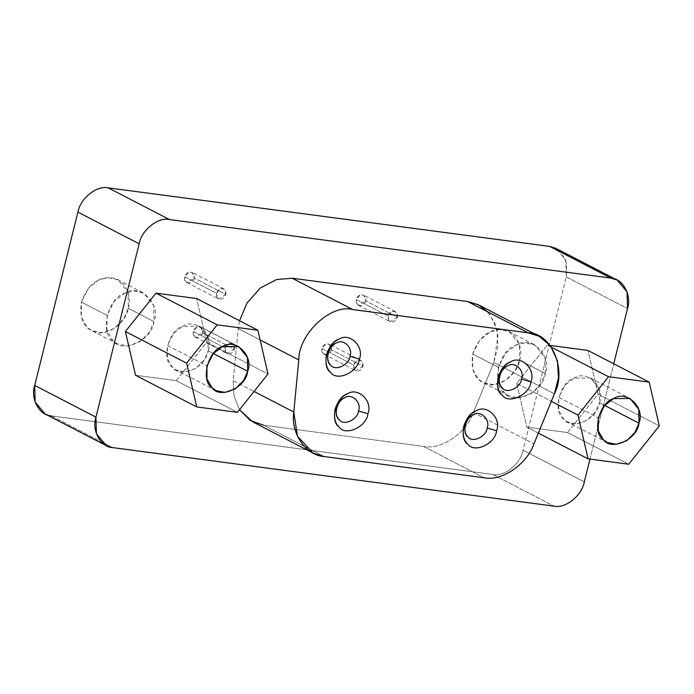 <?xml version="1.0" encoding="UTF-8"?>
<svg xmlns="http://www.w3.org/2000/svg" width="694" height="694" viewBox="0 0 694 694"><rect width="100%" height="100%" fill="white"/><g stroke="black" fill="none" stroke-linecap="round" stroke-linejoin="round"><path stroke-width="0.52" stroke-dasharray="3.47 2.6" d="M545.311 373.511C543.576 392.145 513.352 406.129 504.182 392.535C490.771 384.268 499.454 349.438 515.998 345.135C531.144 334.777 552.676 355.623 545.311 373.511L545.076 357.566L534.97 345.005L525.124 342.871L515.998 345.135L505.596 353.177L498.353 367.282L472.666 353.992L479.918 339.887L490.311 331.853L499.446 329.581L509.283 331.715L519.39 344.285L519.624 360.221L545.311 373.511L519.624 360.221L514.853 371.03L505.449 380.442L493.503 384.597L483.007 382.498L478.496 379.245L472.64 369.052L472.666 353.992L498.353 367.282L498.327 382.342L504.182 392.535L508.693 395.788L519.181 397.888L531.127 393.732L540.539 384.32L545.311 373.511M365.807 300.892C364.402 307.572 354.235 307.069 356.421 299.652C357.957 292.131 367.716 294.282 365.807 300.892L363.743 295.193L359.943 295.219L356.421 299.643L388.024 316.004L391.555 311.571L395.354 311.545L397.419 317.245L365.807 300.892L397.419 317.245L390.097 321.704L389.195 321.053L388.024 316.004L356.421 299.643L357.584 304.701L358.486 305.351L365.807 300.892M194.259 278.138C192.845 284.818 182.678 284.314 184.864 276.897C186.408 269.376 196.159 271.528 194.259 278.138L192.186 272.438L188.395 272.464L184.864 276.897L216.476 293.25L220.007 288.817L223.798 288.791L225.862 294.499L194.259 278.138L225.862 294.499L218.541 298.949L217.638 298.299L216.476 293.25L184.864 276.897L186.027 281.946L186.929 282.597L194.259 278.138M331.446 349.863C330.04 356.543 319.873 356.039 322.059 348.614C323.595 341.101 333.354 343.244 331.446 349.863L329.381 344.163L325.581 344.189L322.051 348.614L353.662 364.975L357.193 360.542L360.984 360.516L363.057 366.215L331.446 349.863L363.057 366.215L355.736 370.674L354.834 370.023L353.662 364.975L322.051 348.614L323.222 353.662L324.124 354.313L331.446 349.863M202.778 332.799C201.373 339.479 191.206 338.967 193.392 331.55C194.936 324.037 204.687 326.18 202.778 332.799L200.713 327.091L196.923 327.126L193.392 331.55L225.003 347.902L228.526 343.478L232.325 343.452L234.39 349.151L202.778 332.799L234.39 349.151L227.068 353.61L226.166 352.96L225.003 347.902L193.392 331.55L194.554 336.599L195.456 337.249L202.778 332.799M599.469 402.737C605.862 387.235 587.193 369.173 574.068 378.152C559.728 381.874 552.198 412.062 563.823 419.228C571.778 431.009 597.968 418.89 599.469 402.737L595.331 412.106L587.185 420.269L576.827 423.869L567.735 422.047L563.823 419.228L558.748 410.397L558.774 397.341L598.289 417.788L558.774 397.341L565.055 385.118L574.068 378.152L590.507 378.03L599.269 388.926L599.469 402.737L604.674 405.435L599.469 402.737M567.484 432.544L598.054 394.192L659.3 425.882L598.054 394.192L587.957 350.444L598.054 394.192L567.484 432.544L628.729 464.234L567.484 432.544L526.824 427.148L567.484 432.544M538.344 433.108L526.824 427.148L538.344 433.108M516.726 383.4L526.824 427.148L516.726 383.4L551.348 401.314L516.726 383.4L547.288 345.048L516.726 383.4M551.47 347.217L547.288 345.048L551.47 347.217M550.16 345.43L547.288 345.048L550.16 345.43M208.157 350.834C214.541 335.332 195.882 317.271 182.756 326.249C168.408 329.98 160.887 360.16 172.511 367.326C180.457 379.106 206.647 366.987 208.157 350.834L204.019 360.203L195.864 368.367L185.515 371.967L176.415 370.145L172.511 367.326L167.436 358.494L167.454 345.439L206.968 365.885L167.454 345.439L173.743 333.215L182.756 326.249L199.195 326.137L207.957 337.024L208.157 350.834L213.362 353.532L208.157 350.834M176.172 380.642L206.743 342.289L267.988 373.979L206.743 342.289L196.645 298.541L206.743 342.289L176.172 380.642L237.417 412.331L176.172 380.642L135.504 375.246L176.172 380.642M252.581 421.787L263.529 425.205L324.081 456.539L263.529 425.205L423.54 446.433L484.091 477.767L423.54 446.433C441.176 450.198 466.229 433.169 473.395 412.548L533.946 443.882L473.395 412.548L493.859 362.494L554.411 393.828L493.859 362.494L497.91 346.558L496.869 329.398L489.938 314.521L478.608 304.926M233.227 380.694L233.973 395.762L239.517 409.694L233.973 395.762L233.227 380.694L254.047 391.468L233.227 380.694L238.233 328.592L233.227 380.694M260.12 339.913L238.233 328.592L260.12 339.913M239.551 320.749L238.233 328.592L239.551 320.749M45.041 413.936L51.356 415.906L492.757 474.453C504.07 477.212 520.734 463.878 523.059 450.198L566.278 276.88L627.515 308.57L566.278 276.88L565.81 260.224L555.937 248.374M51.356 415.906L112.602 447.595L51.356 415.906L492.757 474.453L554.003 506.143L492.757 474.453C504.07 477.212 520.734 463.878 523.059 450.198L584.305 481.888L523.059 450.198L566.278 276.88L566.764 263.841L561.194 252.39M589.987 459.09L613.748 363.795L589.987 459.09M487.726 311.884L494.675 322.727L497.98 336.017L493.859 362.494L473.395 412.548C466.229 433.169 441.176 450.198 423.54 446.433L263.529 425.205M234.39 349.151C234.693 344.432 232.733 342.541 228.526 343.478C224.743 346.237 223.954 349.403 226.166 352.96C229.653 354.912 232.395 353.645 234.39 349.151M363.057 366.215C363.352 361.496 361.401 359.605 357.193 360.542C353.411 363.309 352.621 366.467 354.834 370.023C358.312 371.975 361.062 370.709 363.057 366.215M225.862 294.499C226.166 289.78 224.214 287.889 220.007 288.817C216.224 291.584 215.435 294.742 217.638 298.299C221.126 300.25 223.867 298.984 225.862 294.499M397.419 317.245C397.714 312.534 395.762 310.643 391.555 311.571C387.773 314.339 386.983 317.496 389.195 321.053C392.683 323.005 395.424 321.738 397.419 317.245M519.624 360.221C523.892 348.388 516.006 329.806 502.066 329.641C488.871 328.835 479.068 336.954 472.666 353.992C470.515 370.535 475.069 380.486 486.338 383.834C499.342 389.108 517.95 373.329 519.624 360.221M128.312 308.318C132.571 296.485 124.694 277.904 110.745 277.739C97.55 276.932 87.756 285.052 81.354 302.09C79.194 318.633 83.748 328.583 95.017 331.932C108.021 337.206 126.638 321.426 128.312 308.318L153.99 321.608L153.764 305.664L143.649 293.102L133.812 290.968L124.686 293.241L114.284 301.274L107.032 315.38L81.354 302.09L88.598 287.984L98.999 279.951L108.125 277.678L117.971 279.812L128.078 292.382L128.312 308.318L123.541 319.127L114.128 328.54L102.183 332.695L91.695 330.596L87.184 327.342L81.328 317.149L81.354 302.09L107.032 315.38L107.006 330.439L112.862 340.633L117.373 343.886L127.87 345.985L139.815 341.83L149.219 332.417L153.99 321.608L128.312 308.318M153.99 321.608C152.255 340.242 122.04 354.226 112.862 340.633C99.45 332.365 108.134 297.535 124.686 293.241C139.832 282.874 161.364 303.72 153.99 321.608M509.283 331.715L534.97 345.005M508.693 395.788L483.007 382.498M395.354 311.545L363.743 295.193M358.486 305.351L390.097 321.704M223.798 288.791L192.186 272.438M186.929 282.597L218.541 298.949M360.984 360.516L329.381 344.163M324.124 354.313L355.736 370.674M232.325 343.452L200.713 327.091M195.456 337.249L227.068 353.61M607.25 442.494L567.735 422.047M590.507 378.03L630.022 398.477M215.929 390.592L176.415 370.145M199.195 326.137L238.701 346.575M117.971 279.812L143.649 293.102M117.373 343.886L91.695 330.596"/><path stroke-width="1.04" d="M598.289 417.788L598.263 430.844L603.338 439.675L607.25 442.494L616.341 444.307L626.699 440.716L634.845 432.553L638.983 423.184L604.674 405.435L638.983 423.184L638.784 409.373L630.022 398.477L613.583 398.599L604.569 405.565L598.289 417.788M628.729 464.234L659.3 425.882L649.202 382.134L608.534 376.738L577.963 415.09L588.07 458.838L628.729 464.234L588.07 458.838L538.344 433.108L588.07 458.838L577.963 415.09L551.348 401.314L577.963 415.09L608.534 376.738L551.47 347.217L608.534 376.738L649.202 382.134L587.957 350.444L550.16 345.43L587.957 350.444L649.202 382.134L659.3 425.882L628.729 464.234M638.983 423.184C637.482 439.337 611.293 451.456 603.338 439.675C591.713 432.509 599.243 402.32 613.583 398.599C626.708 389.612 645.368 407.682 638.983 423.184M206.968 365.885L206.951 378.941L212.026 387.773L215.929 390.592L225.029 392.405L235.379 388.814L243.533 380.65L247.663 371.281L213.362 353.532L247.663 371.281L247.463 357.471L238.701 346.575L222.262 346.696L213.249 353.662L206.968 365.885M237.417 412.331L267.988 373.979L257.882 330.231L217.222 324.835L186.651 363.188L196.749 406.936L237.417 412.331L196.749 406.936L135.504 375.246L196.749 406.936L186.651 363.188L125.406 331.498L135.504 375.246L125.406 331.498L186.651 363.188L217.222 324.835L155.977 293.146L125.406 331.498L155.977 293.146L217.222 324.835L257.882 330.231L196.645 298.541L155.977 293.146L196.645 298.541L257.882 330.231L267.988 373.979L237.417 412.331M247.663 371.281C246.162 387.434 219.972 399.553 212.026 387.773C200.401 380.607 207.922 350.418 222.262 346.696C235.387 337.709 254.056 355.779 247.663 371.281M358.494 410.961C361.938 402.607 351.893 392.882 344.823 397.723C337.102 399.727 333.051 415.975 339.305 419.835C343.591 426.177 357.688 419.653 358.494 410.961L367.924 413.728C373.086 401.21 358.017 386.619 347.408 393.871C341.821 396.248 337.7 401.41 335.055 409.373L336.581 408.055C338.351 402.746 341.092 399.302 344.823 397.723C351.893 392.882 361.938 402.607 358.494 410.961C357.688 419.653 343.591 426.177 339.305 419.835C336.581 417.398 335.67 413.477 336.581 408.055L335.055 409.373C333.693 417.502 335.055 423.392 339.14 427.053C345.56 436.561 366.71 426.775 367.924 413.728L358.494 410.961M487.162 428.024C490.606 419.679 480.552 409.946 473.481 414.786C465.761 416.79 461.71 433.047 467.973 436.908C472.25 443.249 486.355 436.726 487.162 428.024L496.592 430.792C501.753 418.274 486.676 403.682 476.075 410.935C470.489 413.312 466.368 418.473 463.722 426.437L465.249 425.118C467.01 419.809 469.76 416.365 473.481 414.786C480.552 409.946 490.606 419.679 487.162 428.024C486.355 436.726 472.25 443.249 467.973 436.908C465.249 434.47 464.338 430.54 465.249 425.118L463.722 426.437C462.351 434.565 463.713 440.456 467.799 444.117C474.228 453.624 495.377 443.839 496.592 430.792L487.162 428.024M349.976 356.3C353.411 347.954 343.365 338.23 336.295 343.062C328.574 345.065 324.523 361.322 330.778 365.183C335.063 371.524 349.16 365.001 349.976 356.3L359.405 359.076C364.567 346.549 349.49 331.958 338.889 339.219C333.293 341.587 329.173 346.757 326.536 354.712L328.062 353.393C329.824 348.093 332.565 344.649 336.295 343.062C343.365 338.23 353.411 347.954 349.976 356.3C349.16 365.001 335.063 371.524 330.778 365.183C328.054 362.745 327.152 358.815 328.062 353.393L326.536 354.712C325.165 362.841 326.527 368.74 330.613 372.392C337.032 381.908 358.191 372.123 359.405 359.076L349.976 356.3M521.524 379.054C524.968 370.709 514.913 360.984 507.843 365.816C500.122 367.82 496.071 384.077 502.335 387.937C506.611 394.279 520.717 387.755 521.524 379.054L530.953 381.83C536.115 369.303 521.038 354.712 510.437 361.964C504.85 364.341 500.73 369.512 498.084 377.467L499.611 376.148C501.372 370.839 504.122 367.395 507.843 365.816C514.913 360.984 524.968 370.709 521.524 379.054C520.717 387.755 506.611 394.279 502.335 387.937C499.611 385.5 498.7 381.57 499.611 376.148L498.084 377.467C496.722 385.595 498.075 391.494 502.17 395.146C508.589 404.663 529.739 394.877 530.953 381.83L521.524 379.054M352.743 309.567C331.159 303.521 298.567 333.935 298.784 359.917L293.779 412.028C290.526 433.169 305.759 455.533 324.081 456.539L484.091 477.767C501.727 481.532 526.789 464.503 533.946 443.882L554.411 393.828C567.154 369.564 551.331 332.721 528.212 332.842L352.743 309.567L528.212 332.842L467.661 301.508L292.191 278.233L352.743 309.567L292.191 278.233L276.724 279.482L260.302 288.036L246.943 303.078L239.551 320.749L246.943 303.078L260.302 288.036L276.724 279.482L292.191 278.233L467.661 301.508L528.212 332.842L539.16 336.26L550.489 345.855L557.421 360.733L558.462 377.892L554.411 393.828L533.946 443.882C526.789 464.503 501.727 481.532 484.091 477.767L324.081 456.539L313.141 453.121L297.492 436.283L293.779 412.028L254.047 391.468L293.779 412.028L298.784 359.917L260.12 339.913L298.784 359.917C298.567 333.935 331.159 303.521 352.743 309.567M530.953 381.83C529.739 394.877 508.589 404.663 502.17 395.146C492.775 389.36 498.856 364.975 510.437 361.964C521.038 354.712 536.115 369.303 530.953 381.83M359.405 359.076C358.191 372.123 337.032 381.908 330.613 372.392C321.227 366.606 327.299 342.22 338.889 339.219C349.49 331.958 364.567 346.549 359.405 359.076M496.592 430.792C495.377 443.839 474.228 453.624 467.799 444.117C458.413 438.322 464.494 413.945 476.075 410.935C486.676 403.682 501.753 418.274 496.592 430.792M367.924 413.728C366.71 426.775 345.56 436.561 339.14 427.053C329.754 421.258 335.827 396.881 347.408 393.871C358.017 386.619 373.086 401.21 367.924 413.728M539.16 336.26L478.608 304.926L467.661 301.508L478.157 304.701L487.726 311.884M263.529 425.205L250.256 420.46L239.517 409.694L252.581 421.787L313.141 453.121M610.859 278.094L617.174 280.064L627.055 291.914L627.515 308.57C631.948 295.176 622.787 278.407 610.859 278.094L549.622 246.405L610.859 278.094L169.457 219.547L610.859 278.094M617.174 280.064L555.937 248.374L549.622 246.405L108.212 187.857L169.457 219.547L108.212 187.857C96.9 185.098 80.235 198.432 77.91 212.112L139.156 243.802C141.481 230.122 158.145 216.788 169.457 219.547C158.145 216.788 141.481 230.122 139.156 243.802L77.91 212.112L34.7 385.43L95.945 417.12L139.156 243.802L95.945 417.12L34.7 385.43L35.168 402.086L45.041 413.936L106.286 445.626L96.414 433.776L95.945 417.12C91.521 430.514 100.682 447.283 112.602 447.595L106.286 445.626M554.003 506.143L112.602 447.595L554.003 506.143C565.315 508.902 581.98 495.568 584.305 481.888C581.98 495.568 565.315 508.902 554.003 506.143M584.305 481.888L589.987 459.09L584.305 481.888M613.748 363.795L627.515 308.57L613.748 363.795M51.356 415.906C39.437 415.593 30.276 398.824 34.7 385.43L77.91 212.112C80.235 198.432 96.9 185.098 108.212 187.857L549.622 246.405L561.194 252.39"/></g></svg>
